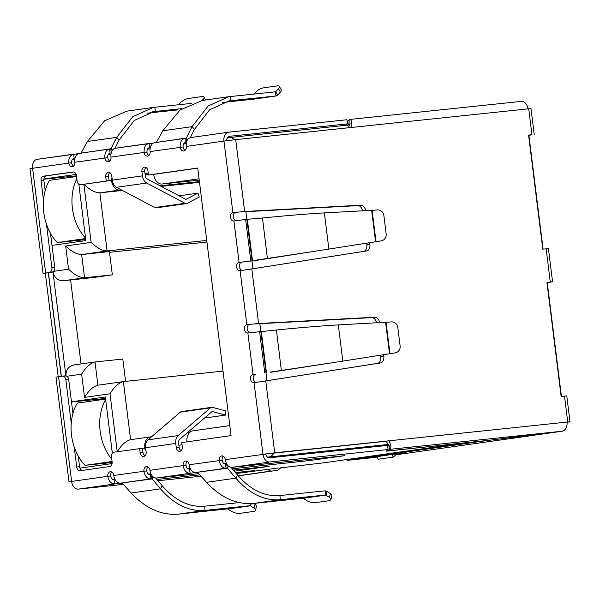 <?xml version="1.0" encoding="UTF-8"?>
<svg xmlns="http://www.w3.org/2000/svg" width="600" height="600" viewBox="0 0 600 600"><rect width="100%" height="100%" fill="white"/><g stroke="black" fill="none" stroke-linecap="round" stroke-linejoin="round"><path stroke-width="0.9" d="M185.805 199.44L198 193.155L199.237 197.085L187.208 203.347A4.702 3.225 -98.1 0 1 186.472 203.58A4.702 3.225 -98.1 0 1 186.398 203.595A4.702 3.225 -98.1 0 1 184.988 203.295L154.852 207.57A4.702 3.225 81.9 0 0 156.262 207.862A4.702 3.225 81.9 0 0 156.337 207.855A4.702 3.225 81.9 0 0 156.42 207.84M154.852 207.57L116.52 187.312L146.655 183.038L184.988 203.295M198 193.155L178.988 195.847M185.97 199.417L147.39 179.153A4.178 2.865 -98.1 0 1 145.275 175.567L144.757 171.42A4.178 3.045 -96 0 1 145.958 167.475M146.655 183.038A8.363 5.73 -98.1 0 1 142.425 175.868L141.907 171.72A4.178 3.045 84 0 1 144.48 167.13A4.178 3.045 84 0 1 147.938 170.865L148.455 175.012L197.722 168.03L231.053 435.6L181.778 442.59L182.295 446.737A4.178 3.045 84 0 1 179.797 451.312A4.178 3.045 84 0 1 179.722 451.32A4.178 3.045 84 0 1 176.273 447.592L175.755 443.445A8.363 5.73 -98.1 0 1 178.11 435.577L210.465 407.88A4.702 3.225 -98.1 0 1 211.688 407.31A4.702 3.225 -98.1 0 1 212.618 407.37L225.877 410.97L225.638 415.05L204.502 418.05M109.792 172.597A4.178 3.045 -96 0 0 108.593 176.542L109.11 180.697L106.26 180.998L105.743 176.843A4.178 3.045 84 0 1 108.315 172.26A4.178 3.045 84 0 1 111.773 175.995L112.29 180.142A8.363 5.73 81.9 0 0 116.52 187.312M109.11 180.697L83.498 184.328L106.26 180.998M43.508 200.4L41.055 180.743A4.178 3.045 84 0 1 43.553 176.16L72.938 171.998A4.178 3.045 84 0 1 73.012 171.99A4.178 3.045 84 0 1 76.47 175.718L77.115 180.907A4.178 3.045 -96 0 0 80.565 184.635A4.178 3.045 -96 0 0 80.64 184.627M73.613 172.005L46.402 175.86A4.178 3.045 -96 0 0 43.905 180.442L45.188 190.71M50.498 233.37L54.758 267.555L51.907 267.855L46.477 224.28M61.222 376.298L48.33 272.79L43.05 273.397L52.26 272.13A4.178 3.045 -96 0 0 54.758 267.555M49.41 272.43A4.178 3.045 -96 0 0 51.907 267.855M48.323 272.692L52.26 272.13M58.207 376.725L45.315 273.218M109.312 149.108L79.455 153.337A8.363 5.73 81.9 0 0 79.32 153.36A8.363 5.73 81.9 0 0 74.79 162.24A4.178 3.045 84 0 1 72.293 166.815A4.178 3.045 84 0 1 72.21 166.822A4.178 3.045 84 0 1 68.76 163.095L30 168.653L43.05 273.397M69.57 176.542L69.683 177.488M77.528 240.435L77.692 241.748M97.312 399.315L97.433 400.252M105.278 463.207L105.435 464.52M71.633 481.643L69.015 481.86L55.965 377.108L58.56 376.68L71.61 481.425L69.015 481.86M71.25 423.173L65.858 379.868A4.178 3.045 -96 0 0 62.407 376.132A4.178 3.045 -96 0 0 62.325 376.14L58.56 376.68M65.858 379.868L68.707 379.567A4.178 3.045 -96 0 0 65.258 375.832A4.178 3.045 -96 0 0 65.175 375.84L62.483 376.125M68.707 379.567L72.93 413.482M78.248 456.143L79.56 466.68A4.178 3.045 -96 0 0 82.41 470.393M144.93 455.805A4.178 3.045 -96 0 1 142.958 452.415L142.44 448.268L113.97 452.197A4.178 3.045 -96 0 0 111.472 456.772L112.118 461.963A4.178 3.045 84 0 1 109.62 466.537L80.235 470.7A4.178 3.045 84 0 1 80.16 470.715A4.178 3.045 84 0 1 76.71 466.98L74.227 447.053M197.737 168.127L148.455 175.012M225.638 415.05L212.145 411.51L179.782 439.207A4.178 2.865 -98.1 0 0 178.605 443.145L179.123 447.293A4.178 3.045 -96 0 0 181.095 450.683M211.688 407.31L181.553 411.577A4.702 3.225 81.9 0 0 180.33 412.155L147.975 439.845A8.363 5.73 81.9 0 0 145.613 447.713L146.13 451.86A4.178 3.045 84 0 1 143.632 456.435A4.178 3.045 84 0 1 143.558 456.45A4.178 3.045 84 0 1 140.108 452.715L139.59 448.567M111.825 472.05A4.178 3.045 -96 0 0 110.625 475.995L107.775 476.295A4.178 3.045 84 0 1 110.347 471.713A4.178 3.045 84 0 1 113.797 475.447A8.363 5.73 81.9 0 0 120.532 483.143L150.675 478.868A8.363 5.73 -98.1 0 1 143.94 471.173A4.178 3.045 84 0 1 146.512 466.582A4.178 3.045 84 0 1 149.962 470.317C150.855 475.327 153.03 477.9 156.48 478.043L198.675 473.662M187.17 461.37A4.178 3.045 -96 0 0 185.97 465.315L183.113 465.615A4.178 3.045 84 0 1 185.692 461.033A4.178 3.045 84 0 1 189.142 464.76A8.363 5.73 81.9 0 0 195.877 472.463L226.02 468.188A8.363 5.73 -98.1 0 1 219.278 460.493A4.178 3.045 84 0 1 221.858 455.903A4.178 3.045 84 0 1 225.308 459.638C226.2 464.647 228.375 467.22 231.825 467.362L344.565 455.7L309.772 460.53L232.245 468.787M383.625 354.72L383.827 356.31A6.27 4.298 -98.1 0 1 380.475 362.962L254.062 382.733A4.178 3.045 84 0 1 253.987 382.748A4.178 3.045 84 0 1 250.53 378.96A4.178 3.045 84 0 1 253.035 374.438L255.885 374.138A4.178 3.045 -96 0 0 253.343 378.15A4.178 3.045 -96 0 0 256.095 382.395M270.337 372.315L342.817 361.132L338.303 324.907C321.33 325.882 300.705 327.585 276.435 330L247.868 332.955A4.178 3.045 84 0 1 247.785 332.962A4.178 3.045 84 0 1 244.327 329.175A4.178 3.045 84 0 1 246.833 324.66L258.6 323.505L374.775 317.212A6.27 4.298 -98.1 0 1 379.627 322.665M369.675 242.715L369.877 244.305A6.27 4.298 -98.1 0 1 366.525 250.958L240.112 270.728A4.178 3.045 84 0 1 240.038 270.735A4.178 3.045 84 0 1 236.58 266.955A4.178 3.045 84 0 1 239.077 262.433L250.815 260.978L245.647 219.487L233.91 220.942A4.178 3.045 84 0 1 233.835 220.958A4.178 3.045 84 0 1 230.377 217.17A4.178 3.045 84 0 1 232.882 212.647L244.65 211.493L360.825 205.208A6.27 4.298 -98.1 0 1 365.678 210.66M228.36 132.233L190.748 137.565C187.417 138.405 185.933 141.36 186.292 146.43A4.178 3.045 84 0 1 183.795 151.005A4.178 3.045 84 0 1 183.72 151.012A4.178 3.045 84 0 1 180.27 147.285A8.363 5.73 -98.1 0 1 184.8 138.405A8.363 5.73 -98.1 0 1 184.935 138.382L186.127 138.262L186.645 142.41M184.657 138.428L154.8 142.657A8.363 5.73 81.9 0 0 154.657 142.672A8.363 5.73 81.9 0 0 150.127 151.553A4.178 3.045 84 0 1 147.63 156.135A4.178 3.045 84 0 1 147.555 156.142A4.178 3.045 84 0 1 144.105 152.407L146.955 152.108A4.178 3.045 -96 0 0 148.928 155.498M148.71 143.52L115.403 148.245C112.073 149.085 110.595 152.047 110.955 157.11A4.178 3.045 84 0 1 108.458 161.685A4.178 3.045 84 0 1 108.375 161.692A4.178 3.045 84 0 1 104.925 157.965A8.363 5.73 -98.1 0 1 109.455 149.085A8.363 5.73 -98.1 0 1 109.597 149.07L110.79 148.942L111.3 153.09M74.79 162.24L107.775 157.665A4.178 2.865 -98.1 0 1 110.04 153.225A4.178 2.865 -98.1 0 1 110.108 153.218L109.597 149.07M80.738 153.203L111 148.725L112.305 150.218M150.127 151.553L183.12 146.985A4.178 2.865 -98.1 0 1 185.385 142.545A4.178 2.865 -98.1 0 1 185.453 142.538L184.935 138.382M185.317 142.553L186.42 142.44M156.083 142.523L186.337 138.045L187.642 139.538M111 148.725L116.73 137.333L132.712 116.738L153.42 107.392L191.483 103.417M153.42 107.392L126.99 111.142L104.715 120.705L87.398 141.495L81.12 152.962M186.337 138.045L192.067 126.653L208.058 106.058L228.757 96.712L275.475 91.838L275.993 95.985L230.715 100.688L230.197 96.54M228.757 96.712L202.335 100.462L180.06 110.025L162.735 130.815L156.465 142.282M87.398 141.495L116.73 137.333L119.108 140.055L114.953 148.32M162.735 130.815L192.067 126.653L194.452 129.375L190.297 137.64M119.108 140.055L134.31 120.435L154.005 111.532L155.37 111.368L154.852 107.22M194.452 129.375L209.655 109.748L229.35 100.852L230.715 100.688L228.015 101.07M182.01 108.6L152.67 111.75M177.983 109.882L147.225 113.16M253.327 99.195L222.57 102.48M272.243 92.175L275.737 91.68L277.612 95.123L275.993 95.985L253.147 99.225M202.095 100.493L203.153 99.337A6.27 2.183 -28.6 0 0 204.038 97.087A6.27 2.183 -28.6 0 0 201.847 96.585L188.407 98.49A6.27 2.183 -28.6 0 0 180.667 102.525L178.47 104.767M253.237 99.21L275.993 95.985M275.737 91.68L278.498 88.657A6.27 2.183 -28.6 0 0 279.382 86.407A6.27 2.183 -28.6 0 0 277.192 85.905L263.745 87.81A6.27 2.183 -28.6 0 0 256.013 91.845L253.815 94.088M278.498 88.657L280.365 92.1L277.612 95.123M280.365 92.1A6.27 2.183 -28.6 0 0 281.257 89.85L279.382 86.407M246.885 219.36L247.343 219.308L252.51 260.79L252.053 260.843L246.885 219.36L245.647 219.487M233.91 220.942L239.077 262.433L256.267 260.4L375.577 241.785L371.663 210.337L324.353 212.895C307.38 213.877 286.755 215.572 262.485 217.995L247.343 219.308M252.053 260.843L250.815 260.978M252.51 260.79L256.388 260.31M256.358 260.108L313.582 251.468M371.663 210.337L372.112 210.375L376.005 241.65L375.577 241.785M376.005 241.65L381.157 240.87A6.27 6.008 79.5 0 0 386.168 233.962L383.865 215.452A6.27 6.008 79.5 0 0 377.303 209.925L372.112 210.375M381.157 240.87L379.972 241.087A6.27 6.008 79.5 0 0 380.168 241.058L381.353 240.84M379.972 241.087L375.75 241.733M240.112 270.728L246.833 324.66L258.6 323.505L251.805 268.972M376.567 322.837A6.27 4.298 81.9 0 0 371.76 317.64L255.585 323.933M380.475 362.962L377.46 363.39A6.27 4.298 81.9 0 0 380.812 356.737L380.618 355.192M377.46 363.39L262.965 381.375M366.525 250.958L249.007 269.362M363.51 251.385A6.27 4.298 81.9 0 0 366.862 244.733L366.668 243.188M362.618 210.825A6.27 4.298 81.9 0 0 357.81 205.635L241.635 211.92M186.292 146.43L223.965 141.09L232.882 212.647L244.65 211.493L235.695 139.635L223.965 141.09A8.363 5.73 -98.1 0 1 228.495 132.21A8.363 5.73 -98.1 0 1 228.638 132.188L346.987 119.738L347.505 123.885L229.013 136.358M327.532 363.472L270.308 372.112M338.303 324.907L391.252 321.93A6.27 6.008 -100.5 0 1 397.815 327.465L400.118 345.968A6.27 6.008 -100.5 0 1 395.107 352.875L342.817 361.132M395.107 352.875L389.7 353.737M393.93 353.1A6.27 6.008 79.5 0 0 394.118 353.062L395.303 352.845M223.335 456.248A4.178 3.045 -96 0 0 222.135 460.192A4.178 2.865 81.9 0 0 225.502 464.04L226.02 468.188L227.468 468.232L235.853 478.162L206.52 482.317L197.595 472.47L195.877 472.463M226.695 463.912L227.205 468.06L197.16 472.32M225.502 464.04L226.627 463.92M228.51 466.245L227.468 468.232L190.072 473.28C186.472 473.168 184.155 470.61 183.113 465.615L149.962 470.317M206.52 482.317C220.965 497.865 236.827 504.9 254.093 503.415L280.41 499.688L325.695 494.985L325.178 490.838L279.892 495.54C264.6 496.793 250.47 489.952 237.502 475.02L231.038 467.362M279.892 495.54L280.41 499.688C264.33 501.007 249.48 493.838 235.853 478.162L237.502 475.02M302.843 498.225L325.695 494.985L329.415 497.467A6.27 2.377 14.7 0 1 330.84 499.612A6.27 2.377 14.7 0 1 328.868 500.745L315.42 502.65A6.27 2.377 14.7 0 1 306.93 500.655L302.843 498.225L254.093 503.415M325.178 490.838L326.962 491.347L325.987 495.09L303.263 498.308M330.84 499.612L331.815 495.87A6.27 2.377 -165.3 0 0 330.39 493.725L326.962 491.347M147.99 466.928A4.178 3.045 -96 0 0 146.79 470.873A4.178 2.865 81.9 0 0 150.157 474.72L150.675 478.868L152.123 478.912L160.507 488.842L131.175 493.005L122.25 483.15L120.532 483.143M151.35 474.592L151.868 478.748L121.823 483.007M150.157 474.72L151.29 474.6M153.172 476.925L152.123 478.912L114.727 483.967C111.127 483.847 108.81 481.29 107.775 476.295L71.61 481.425A8.363 5.73 81.9 0 0 78.345 489.12L123.368 484.38M239.407 502.597L204.555 506.22C189.255 507.472 175.125 500.632 162.157 485.7L155.692 478.043M131.175 493.005C145.62 508.545 161.483 515.58 178.748 514.095L205.072 510.368C188.985 511.688 174.135 504.518 160.507 488.842L162.157 485.7M204.555 506.22L205.072 510.368L250.35 505.665L254.07 508.147A6.27 2.377 14.7 0 1 255.495 510.293A6.27 2.377 14.7 0 1 253.522 511.425L240.075 513.33A6.27 2.377 14.7 0 1 231.593 511.335L227.498 508.905L178.748 514.095M227.498 508.905L250.35 505.665L250.103 503.662M251.197 503.632L250.642 505.77L227.925 508.995M255.495 510.293L256.478 506.55A6.27 2.377 -165.3 0 0 255.053 504.405L253.68 503.46M265.763 380.978L274.71 452.842L262.98 454.298A8.363 5.73 81.9 0 0 269.715 461.993L388.065 449.535L387.548 445.388L269.197 457.845A4.178 2.865 -98.1 0 1 265.83 453.998L386.055 441.232L389.362 446.033L389.775 449.355L387.75 450.945L488.7 440.317L562.02 431.228A8.363 6.082 -96 0 0 567.015 422.077L570 421.822L567.045 422.303M249.548 324.382A4.178 3.045 -96 0 0 247.155 328.582A4.178 3.045 -96 0 0 250.072 332.647M241.935 262.132A4.178 3.045 -96 0 0 239.392 266.145A4.178 3.045 -96 0 0 242.145 270.39M235.597 212.37A4.178 3.045 -96 0 0 233.205 216.577A4.178 3.045 -96 0 0 236.123 220.642M183.12 146.985A4.178 3.045 -96 0 0 185.093 150.375M107.775 157.665A4.178 3.045 -96 0 0 109.748 161.055M71.61 162.788C71.543 160.245 72.39 158.752 74.168 158.31L73.65 154.163C70.17 155.032 68.543 158.01 68.76 163.095L71.61 162.788A4.178 3.045 -96 0 0 73.582 166.185M528.6 135.18L530.07 135.06L528.9 135.255M546.938 282.45L548.415 282.33L547.245 282.525M348.263 127.785L349.957 124.328L349.897 119.422L521.1 101.407A8.363 6.082 -96 0 0 520.942 101.422M348.532 125.017L350.13 123.757M348.315 125.04L347.812 121.02L349.837 119.438C351.66 119.61 352.11 122.295 351.195 127.477L235.695 139.635M389.138 445.305L387.683 446.445M387.623 449.888L387.75 450.945M386.055 441.232L389.062 440.805C391.237 445.695 391.47 448.545 389.775 449.355L562.02 431.228M570 421.822L566.768 395.895L561.135 396.428L546.93 282.345L552.562 281.812L548.43 248.625L542.79 249.157L528.585 135.075L531.945 134.722L528.72 108.795L528.007 108.87A8.363 6.082 -96 0 0 521.1 101.407M45.645 272.97L32.595 168.218A8.363 5.73 -98.1 0 1 37.125 159.337L78.225 153.675M115.403 148.245L153.57 142.995M146.955 152.108C146.88 149.565 147.735 148.072 149.505 147.63L148.988 143.483C145.515 144.352 143.887 147.33 144.105 152.407L110.955 157.11M190.748 137.565L228.495 132.21M185.97 465.315C186.525 467.805 187.718 469.08 189.555 469.132L190.072 473.28L156.48 478.043M110.625 475.995C111.18 478.485 112.373 479.76 114.21 479.812L114.727 483.967L78.345 489.12M274.71 452.842L567.015 422.077M265.83 453.998L225.308 459.638M37.125 159.337A8.363 5.73 -98.1 0 1 37.267 159.322L73.373 154.2M109.215 154.575L108.225 154.68M74.977 158.227L74.168 158.31M148.477 149.01L147.51 149.108M184.56 143.895L183.57 144M150.322 147.54L149.505 147.63M226.808 140.7A4.178 2.865 -98.1 0 1 229.08 136.35A4.178 2.865 -98.1 0 1 229.155 136.343M345.675 125.317L347.505 123.885M347.16 121.148L347.82 121.08M190.538 469.028L189.555 469.132M233.325 470.062L269.22 466.38L234.3 471.225M115.192 479.707L114.21 479.812M199.792 474.9L156.9 479.467M157.972 480.743L200.985 476.213M254.123 470.625A8.363 6.082 -96 0 0 254.28 470.61A8.363 6.082 -96 0 0 254.438 470.588L236.16 473.43M280.763 467.82L323.572 462.847L462.96 443.085L385.957 451.185L388.065 449.535M376.965 456.585L378.195 459.248L393.263 457.11L397.005 453.908M392.033 454.447L393.263 457.11M236.257 473.543L278.513 467.947M463.605 442.957A8.363 5.73 -98.1 0 1 463.095 443.07A8.363 5.73 -98.1 0 1 462.96 443.085M531.945 134.722L528.915 135.36M528.72 108.795L530.985 108.615L534.217 134.542M552.562 281.812L547.26 282.63M564.21 430.298A8.363 5.73 -98.1 0 1 562.125 431.243A8.363 5.73 -98.1 0 1 561.982 431.257L485.73 440.715L347.1 460.365L377.25 457.192M377.01 456.668L392.513 454.38L406.77 452.88L396.51 454.335M561.982 431.257L395.97 454.793L562.125 431.243M346.995 459.525L347.1 460.365M561.428 396.397L547.23 282.42M543.082 249.127L528.893 135.15M76.477 175.815L43.883 179.243M105.517 398.452L71.505 402.03M61.358 376.282L48.45 272.67M182.055 444.787L178.868 445.245M145.89 449.918L145.065 450.03L144.81 447.96A10.455 7.17 -98.1 0 1 150.472 436.86A10.455 7.17 -98.1 0 1 150.645 436.838L151.605 436.732M112.042 178.192L111.225 178.312L112.05 178.222M145.17 174.735L148.373 174.398M148.208 173.07L145.02 173.52M43.912 178.988L76.14 174.42M78.825 184.125L85.86 240.585L51.998 245.385M71.475 401.783L105.337 396.982L112.335 453.195M112.087 463.575L79.942 468.127M65.903 375.862L52.957 271.913M121.328 189.855L119.903 190.005A10.455 7.17 -98.1 0 1 111.48 180.382L111.225 178.312M153.667 174.375L153.675 174.405A10.455 7.17 81.9 0 0 162.097 184.02L199.23 180.113M187.028 433.005L189.315 432.765M192.84 430.853A10.455 7.17 81.9 0 0 192.667 430.875A10.455 7.17 81.9 0 0 186.99 441.847M199.417 181.635L159.953 185.79M117.218 451.74L110.002 393.787L84.532 397.403L81.637 374.168C85.86 367.222 90.315 363.157 95.01 361.98L122.82 359.055L125.595 381.368M65.97 376.388C65.775 370.072 68.392 366.27 73.823 364.98L95.01 361.98L97.905 385.207C93.21 386.393 88.755 390.45 84.532 397.403M110.002 393.787C114.218 386.842 118.672 382.778 123.375 381.6L97.905 385.207M117.233 451.868C121.455 444.923 125.91 440.857 130.605 439.68L123.375 381.6L223.02 371.115M150.472 436.86L130.605 439.68M53.745 271.312L68.565 269.212L65.677 245.985L91.14 242.37L83.903 184.29C89.685 189.855 95.002 192.705 99.863 192.847L119.903 190.005M91.14 242.37C96.915 247.935 102.233 250.785 107.093 250.928L206.745 240.435M65.677 245.985C71.453 251.542 76.77 254.392 81.63 254.535L107.093 250.928L99.863 192.847L122.483 190.462M68.565 269.212C74.34 274.778 79.665 277.627 84.525 277.763L81.63 254.535L109.433 251.61L112.328 274.837L84.525 277.763L63.338 280.77C57.735 280.733 54.255 277.62 52.898 271.433M81.037 363.96L70.575 279.952L63.338 280.77M206.947 242.062L109.523 252.315M112.328 274.837L92.738 277.62L70.575 279.952M199.507 182.355L161.108 186.398M76.567 176.512L49.568 180.337A41.812 28.665 81.9 0 0 43.785 212.468A41.812 28.665 81.9 0 0 57.315 242.565L85.733 239.572M85.545 238.095A41.812 28.665 -98.1 0 1 72.412 208.41A41.812 28.665 -98.1 0 1 76.838 178.725M85.605 238.553L57.315 242.565M105.6 399.097L77.31 403.11A41.812 28.665 81.9 0 0 71.535 435.24A41.812 28.665 81.9 0 0 85.065 465.338L112.163 462.48M111.773 459.173A41.812 28.665 -98.1 0 1 100.163 431.175A41.812 28.665 -98.1 0 1 105.653 399.533M112.065 461.505L85.065 465.338M112.29 180.142L142.425 175.868M108.593 176.542L105.743 176.843M46.402 175.86L43.553 176.16M43.905 180.442L41.055 180.743M79.56 466.68L76.71 466.98M141.907 171.72L144.757 171.42M179.123 447.293L176.273 447.592M178.11 435.577L147.975 439.845M210.465 407.88L180.33 412.155M175.755 443.445L145.613 447.713M142.958 452.415L140.108 452.715M113.797 475.447L146.79 470.873M189.142 464.76L222.135 460.192M254.062 382.733L262.98 454.298M255.885 374.138L253.035 374.438L247.868 332.955M203.153 99.337L203.663 100.275M262.485 217.995L267.397 258.457M328.868 249.127L324.353 212.895M371.76 317.64L374.775 317.212M380.812 356.737L383.827 356.31M366.862 244.733L369.877 244.305M357.81 205.635L360.825 205.208M264.765 372.983L259.597 331.5M260.835 331.365L266.002 372.855M261.293 331.312L266.46 372.803M281.347 370.462L276.435 330M385.612 322.343L389.535 353.798M386.062 322.388L389.955 353.655M329.415 497.467L330.39 493.725M254.07 508.147L255.053 504.405M528.007 108.87L351.195 127.477M231.825 467.362L269.715 461.993M309.772 460.53L309.623 459.285M318.42 459.45L318.285 458.385M242.947 469.065L243.075 470.138M234.428 471.21L234.278 469.965M254.28 470.61L235.455 472.59L254.438 470.588M267.765 469.072A6.48 4.44 81.9 0 0 271.425 471L238.222 475.853M238.11 475.725L271.425 471M567.727 422.002L564.502 396.075M550.29 281.993L546.158 248.805M245.895 211.688L246.847 219.36M252.03 260.925L252.998 268.74M259.845 323.7L260.805 331.373M265.98 372.938L266.955 380.745M273.84 453.045A10.455 7.605 84 0 1 268.785 457.028L388.658 444.412M349.748 124.89L229.2 137.572A10.455 10.455 0 0 0 228.825 137.618A10.455 7.17 81.9 0 1 228.998 137.602A10.455 7.605 84 0 1 229.2 137.572A10.455 7.605 84 0 1 234.585 139.755M267.42 457.222L268.785 457.028A10.455 7.17 -98.1 0 1 267.105 456.923M226.208 463.065L223.718 463.418M190.102 468.188L187.688 468.525M150.863 473.745L148.373 474.097M114.757 478.868L112.343 479.205M81.637 374.168L66.877 376.26M83.903 184.29L111.48 180.382M153.675 174.405L197.745 168.157M144.81 447.96L142.44 448.298M227.25 137.843L228.825 137.618A10.455 7.17 81.9 0 0 227.093 138.203M162.097 184.02L199.065 178.785M186.472 203.58L156.337 207.855M83.415 184.335L80.565 184.635M65.258 375.832L62.407 376.132M186.42 142.447L184.965 142.65M204.038 97.087L205.62 99.998M109.455 149.085L79.32 153.36M184.8 138.405L154.657 142.672M238.222 475.86L275.528 470.565C277.147 469.808 277.103 471.615 280.957 467.535M463.095 443.07L323.715 462.825M186.233 143.655L183.547 144.038M150.113 148.778L147.488 149.153M110.887 154.343L108.21 154.718M74.767 159.458L72.15 159.833M229.808 425.61L192.667 430.875"/></g></svg>
